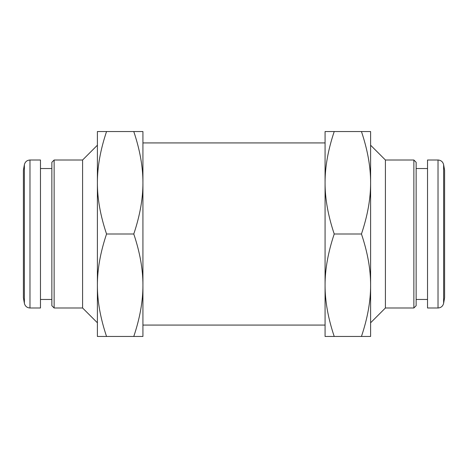 <?xml version="1.0" encoding="UTF-8"?>
<svg xmlns="http://www.w3.org/2000/svg" width="468" height="468" viewBox="0 0 468 468"><rect width="100%" height="100%" fill="white"/><g stroke="black" fill="none" stroke-linecap="round" stroke-linejoin="round"><path stroke-width="0.7" d="M444.6 234L444.6 297.747L443.623 303.293L443.623 164.707L444.6 170.253L444.6 234M438.019 307.997L438.019 160.003L427.524 160.003L427.524 307.997L438.019 307.997C441.02 307.78 442.892 306.212 443.623 303.293M23.4 297.747L23.4 170.253L24.377 164.707L24.377 303.293L23.4 297.747M29.981 160.003L29.981 307.997L40.476 307.997L40.476 160.003L29.981 160.003C26.98 160.22 25.108 161.788 24.377 164.707M54.136 307.997L54.136 160.003L51.86 162.285L51.86 305.715L54.136 307.997L82.596 307.997L97.397 322.791M54.136 160.003L82.596 160.003L82.596 307.997M325.073 325.073L142.927 325.073M385.404 234L385.404 160.003L413.864 160.003L413.864 307.997L385.404 307.997L385.404 234M413.864 160.003L416.14 162.285L416.14 305.715L413.864 307.997M385.404 307.997L370.603 322.791M142.927 326.951L142.927 285.228C142.974 269.398 139.926 252.322 133.778 234C139.926 215.678 142.974 198.602 142.927 182.772C142.974 166.941 139.926 149.865 133.778 131.543L142.927 131.543L142.927 336.457L97.397 336.457L97.397 285.228C97.35 269.398 100.398 252.322 106.546 234C100.398 215.678 97.35 198.602 97.397 182.772L97.397 131.543L106.546 131.543C100.398 149.865 97.35 166.941 97.397 182.772L97.397 285.228C97.35 301.059 100.398 318.135 106.546 336.457M142.927 182.772L142.927 141.049M133.778 336.457C139.926 318.135 142.974 301.059 142.927 285.228M133.778 234L106.546 234M106.546 131.543L133.778 131.543M97.397 141.049L97.397 182.772M97.397 285.228L97.397 326.951M370.603 326.951L370.603 285.228C370.65 269.398 367.602 252.322 361.454 234C367.602 215.678 370.65 198.602 370.603 182.772C370.65 166.941 367.602 149.865 361.454 131.543L370.603 131.543L370.603 336.457L325.073 336.457L325.073 285.228C325.026 269.398 328.074 252.322 334.222 234C328.074 215.678 325.026 198.602 325.073 182.772L325.073 131.543L334.222 131.543C328.074 149.865 325.026 166.941 325.073 182.772L325.073 285.228C325.026 301.059 328.074 318.135 334.222 336.457M370.603 182.772L370.603 141.049M361.454 336.457C367.602 318.135 370.65 301.059 370.603 285.228M361.454 234L334.222 234M334.222 131.543L361.454 131.543M325.073 141.049L325.073 182.772M325.073 285.228L325.073 326.951M438.019 160.003C441.02 160.22 442.892 161.788 443.623 164.707M416.14 299.456L427.524 299.456M416.14 168.544L427.524 168.544M29.981 307.997C26.98 307.78 25.108 306.212 24.377 303.293M51.86 168.544L40.476 168.544M51.86 299.456L40.476 299.456M325.073 142.927L142.927 142.927M385.404 160.003L370.603 145.209M82.596 160.003L97.397 145.209"/></g></svg>
